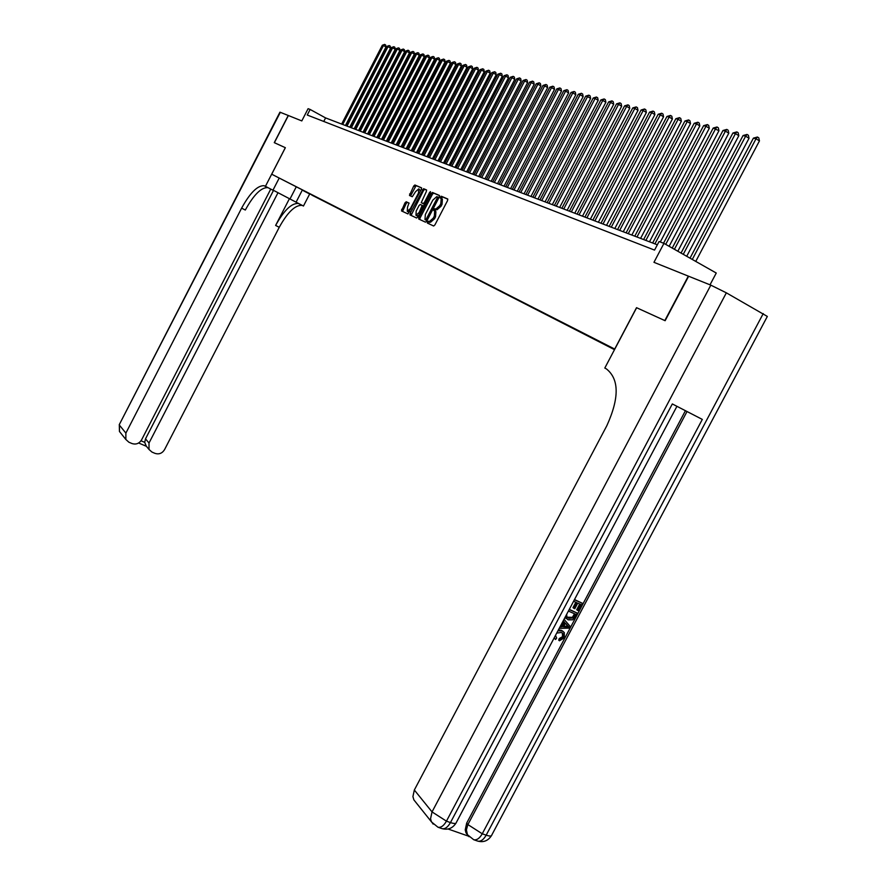 <?xml version="1.0" encoding="UTF-8"?>
<svg xmlns="http://www.w3.org/2000/svg" width="886" height="886" viewBox="0 0 886 886"><rect width="100%" height="100%" fill="white"/><g stroke="black" fill="none" stroke-linecap="round" stroke-linejoin="round"><path stroke-width="1.33" d="M427.473 221.943L427.395 223.073L433.653 226.008L434.904 224.911L447.574 200.568L447.674 198.962L441.317 196.249L440.431 197.024L440.364 198.132L441.173 198.486L440.829 203.603L439.777 205.63L435.779 209.129L434.827 208.719L433.952 209.484L433.874 210.602L434.683 210.968L434.328 216.118L433.276 218.133L429.3 221.611L428.337 221.179L427.473 221.943M434.793 211.023L435.901 211.632L435.547 216.771L434.505 218.798L430.53 222.275L429.566 221.832L428.503 223.593M447.862 199.184L442.535 196.913L441.45 198.641M441.317 198.564L442.391 199.151L442.059 204.267L441.006 206.283L437.008 209.794L436.045 209.373L434.982 211.134M310.355 194.355L303.566 190.822L310.355 194.355M406.22 201.775L405.002 202.816L401.48 210.901L407.959 213.936L421.382 189.338L421.492 187.799L414.892 184.986L413.707 186.049L409.476 195.485L412.289 196.736L415.523 191.73L418.735 188.862L418.502 193.026L410.462 208.498L407.283 211.344L407.516 207.147L408.978 203.027L406.22 201.775L407.405 202.407L406.198 203.459L402.543 211.4M614.696 349.062L636.525 307.686L664.821 320.577L688.322 276.122L653.957 262.322L663.946 243.373L659.073 241.524L654.555 250.096L307.254 115.036L310.133 109.454L308.095 108.69L301.805 120.917L288.371 115.523L274.383 142.701L285.358 147.696L271.714 174.21L614.795 349.117M418.834 217.402L418.713 218.997L425.468 222.164L426.742 221.101L439.268 197.013L439.378 195.418L432.457 192.472L431.227 193.569L418.834 217.402L420.053 218.045L419.787 219.495M416.597 218L409.996 214.899L410.118 213.327L423.574 188.685L426.465 189.914L426.354 191.476L421.249 202.661L423.176 203.514L424.394 202.44L429.621 192.395L430.485 191.631L430.43 192.738L417.849 216.937L416.597 218M614.496 349.671L271.714 174.21M311.894 194.754L614.53 349.616M311.739 195.053L614.718 349.261M710.007 284.827L716.253 273.032L663.946 243.373M657.346 244.802L325.583 117.916L310.133 109.454M323.767 121.448L325.583 117.916M441.937 196.581L440.995 198.409M435.458 209.052L434.505 210.89M439.556 195.64L433.675 193.126L432.434 194.222L420.053 218.045M440.276 198.076L440.707 197.168M433.797 210.547L434.262 209.65M427.251 222.663L427.761 222.098M425.801 219.994L437.75 197.013L436.798 196.614L432.822 200.114L425.346 214.49L424.97 219.606L426.986 220.625L424.97 219.606M426.642 190.125L424.782 189.338L423.563 190.412L411.071 215.398M422.423 203.282L424.483 204.179M416.187 211.056L415.966 215.309L419.2 212.441L422.179 205.353L420.252 204.489L419.034 205.563L416.187 211.056M416.907 215.819L418.646 215.409M423.486 206.073L422.212 205.375M409.133 203.193L406.187 201.753M408.224 211.854L409.886 211.466M420.551 190.933L419 188.995M421.67 188.009L416.088 185.628L410.517 195.95M695.754 261.414L759.446 140.896L756.024 138.781L753.41 138.127L690.017 258.158M692.287 259.443L756.024 138.781L757.43 137.02L758.793 137.873L759.446 140.896M753.41 138.127L757.43 137.02M555.5 635.395L556.674 638.119L555.577 639.482L554.282 637.687M558.413 629.891L561.48 630.356L563.252 631.552M557.936 630.788L562.2 630.976L564.304 632.56L564.282 637.842L559.443 640.788L558.712 640.157L559.221 638.54L562.532 636.691L562.355 633.003M560.373 626.192L561.425 626.192L563.817 621.673L563.153 620.942M574.493 599.556L582.456 603.311L578.492 610.786L576.686 609.723L579.743 603.975M577.428 610.332L580.596 604.352L577.772 603.111L574.815 608.693L573.751 608.228L573.009 607.619L575.845 602.27M448.072 829.008L468.461 836.14M467.808 835.243L465.925 832.618L465.228 829.883L466.678 823.127L467.886 824.578L687.015 411.525M685.432 410.705L466.678 823.127M566.243 618.605L565.024 617.42M569.299 609.358L577.262 613.101L575.346 616.722L572.744 619.79L568.092 619.823L565.246 616.999M665.131 320.71L636.624 307.73L604.806 368.044L606.378 368.886C619.259 379.086 619.403 398.024 606.832 425.712L414.338 790.013L432.036 811.908L710.816 285.148L688.632 276.244L665.131 320.71M710.816 285.148L726.354 292.834L767.342 316.435L491.83 834.944C491.697 836.306 489.814 836.373 486.181 835.166L763.245 313.578M466.235 833.228L467.443 834.69L466.39 829.872L467.886 824.578L482.25 833.781C479.592 838.411 476.734 840.393 473.7 839.707L477.632 841.08C480.666 841.766 483.523 839.795 486.181 835.166L482.25 833.781L702.31 419.41L672.319 403.938L450.465 822.573L446.444 821.156L432.036 811.908L430.574 818.62L431.249 821.355L433.165 824.113M415.778 802.24L413.884 799.881L412.92 796.592L414.338 790.013M573.751 608.228L576.708 602.646L573.585 601.284M574.372 599.778L582.456 603.311M569.177 609.59L577.262 613.101M566.652 614.352L566.918 616.911L568.912 618.339L573.153 617.952L575.413 614.131L568.38 611.085M567.151 617.188L572.411 617.332L574.549 613.754M568.912 618.339L568.17 617.73M573.153 617.952L572.411 617.332M574.272 616.279L573.53 615.67M560.052 626.812L562.156 626.812L564.548 622.293L563.219 620.831M564.039 619.27L570.185 626.446L569.288 628.13L559.221 628.362M567.361 625.383L565.379 623.201L563.452 626.823L568.679 626.834L565.312 623.312M564.548 622.293L563.817 621.673M562.156 626.812L561.425 626.192M563.784 626.203L567.937 626.214L566.619 624.763M559.443 640.788L559.952 639.171L563.263 637.322L563.274 633.855L561.414 632.482L556.718 633.08M563.263 637.322L562.532 636.691M559.952 639.171L559.221 638.54M562.2 630.976L561.48 630.356M555.577 639.482L554.78 638.651M280.33 112.3L119.245 424.704L279.943 112.179L288.249 115.479L274.272 142.646L285.325 147.674L265.423 186.326L264.05 185.695C257.472 185.44 249.996 192.926 241.612 208.155L125.878 433.11L125.856 439.489L128.902 442.225L132.003 443.543C136.023 444.794 139.224 443.554 141.594 439.855L270.751 189.083M273.01 190.091L303.455 206.028L309.646 194.034M279.179 178.119L272.943 190.224L265.423 186.326M302.27 190.18L296.068 202.207M278.016 192.683L149.003 443.033L149.025 449.479L151.971 452.07L155.028 453.377C159.004 454.607 162.16 453.377 164.519 449.689L279.256 227.281C287.585 212.241 295.171 204.932 302.015 205.353L302.48 205.53M298.815 203.625L298.36 203.459C291.538 203.06 283.963 210.381 275.624 225.443L289.434 198.663M141.018 440.785L144.717 442.358L145.514 438.847L149.003 443.033M273.519 190.357L145.514 438.847M268.225 187.788L267.782 187.622C261.182 187.356 253.684 194.831 245.311 210.037L241.612 208.155M144.717 442.358L146.312 446.179M686.716 256.287L749.024 138.282L745.635 136.178L743.066 135.536L681.035 253.064M683.261 254.326L745.635 136.178L747.031 134.439L748.393 135.281L749.024 138.282M743.066 135.536L747.031 134.439M677.834 251.247L738.813 135.713L735.446 133.631L732.921 133L672.219 248.069M674.412 249.309L735.446 133.631L736.842 131.903L738.182 132.745L738.813 135.713M732.921 133L736.842 131.903M669.129 246.308L728.79 133.188L725.435 131.128L722.965 130.508L663.548 243.218M665.718 244.381L725.435 131.128L726.83 129.422L728.17 130.253L728.79 133.188M722.965 130.508L726.83 129.422M660.303 241.989L718.956 130.718L713.197 128.06L652.639 242.997M654.909 243.871L715.622 128.669L717.007 126.986L718.347 127.805L718.956 130.718M713.197 128.06L717.007 126.986M649.493 241.8L709.298 128.293L705.987 126.255L703.606 125.657L643.624 239.552M645.861 240.416L705.987 126.255L707.371 124.583L708.689 125.402L709.298 128.293M703.606 125.657L707.371 124.583M640.589 238.389L699.818 125.901L696.529 123.885L694.181 123.298L634.786 236.174M636.979 237.016L696.529 123.885L697.902 122.235L699.22 123.043L699.818 125.901M694.181 123.298L697.902 122.235M631.84 235.045L690.504 123.564L687.237 121.559L684.933 120.983L626.103 232.852M628.252 233.671L687.237 121.559L688.61 119.931L689.917 120.729L690.504 123.564M684.933 120.983L688.61 119.931M623.257 231.767L681.367 121.26L678.111 119.278L675.852 118.713L617.564 229.585M619.691 230.404L678.111 119.278L679.484 117.661L680.78 118.458L681.367 121.26M675.852 118.713L679.484 117.661M614.818 228.533L672.385 119.001L669.152 117.03L666.937 116.476L609.191 226.384M611.274 227.181L669.152 117.03L670.514 115.435L671.809 116.221L672.385 119.001M666.937 116.476L670.514 115.435M606.522 225.365L663.559 116.786L660.347 114.826L658.165 114.283L600.952 223.239M603.001 224.014L660.347 114.826L661.709 113.242L662.994 114.028L663.559 116.786M658.165 114.283L661.709 113.242M598.371 222.253L654.887 114.604L651.686 112.666L649.549 112.123L592.867 220.138M594.871 220.913L651.686 112.666L653.048 111.093L654.333 111.869L654.887 114.604M649.549 112.123L653.048 111.093M590.364 219.185L646.37 112.467L643.192 110.54L641.087 110.008L584.915 217.103M586.886 217.856L643.192 110.54L644.543 108.978L645.816 109.753L646.37 112.467M641.087 110.008L644.543 108.978M582.49 216.173L637.998 110.351L634.83 108.446L632.77 107.926L577.096 214.113M579.034 214.855L634.83 108.446L636.192 106.907L637.455 107.671L637.998 110.351M632.77 107.926L636.192 106.907M574.759 213.216L629.758 108.28L626.623 106.386L624.586 105.877L569.41 211.167M571.326 211.898L626.623 106.386L627.964 104.858L629.226 105.622L629.758 108.28M624.586 105.877L627.964 104.858M567.151 210.303L621.662 106.254L618.55 104.36L616.545 103.861L561.857 208.288M563.74 208.996L618.55 104.36L619.89 102.854L621.141 103.607L621.662 106.254M616.545 103.861L619.89 102.854M559.664 207.446L613.71 104.249L610.609 102.377L608.638 101.89L554.426 205.441M556.275 206.15L610.609 102.377L611.949 100.882L613.19 101.635L613.71 104.249M608.638 101.89L611.949 100.882M552.31 204.633L605.88 102.278L602.79 100.417L600.863 99.941L547.116 202.65M548.932 203.337L602.79 100.417L604.13 98.944L605.36 99.686L605.88 102.278M600.863 99.941L604.13 98.944M545.067 201.864L598.183 100.339L595.115 98.501L593.21 98.025L539.928 199.893M541.723 200.579L595.115 98.501L596.444 97.028L597.673 97.77L598.183 100.339M593.21 98.025L596.444 97.028M537.946 199.14L590.608 98.435L587.562 96.607L585.69 96.142L532.863 197.19M534.623 197.866L587.562 96.607L588.88 95.156L590.109 95.887L590.608 98.435M585.69 96.142L588.88 95.156M530.947 196.459L583.154 96.563L580.12 94.747L578.281 94.281L525.907 194.532M527.635 195.197L580.12 94.747L581.449 93.307L582.656 94.038L583.154 96.563M578.281 94.281L581.449 93.307M524.047 193.824L575.822 94.724L572.81 92.919L571.005 92.465L519.063 191.919M520.758 192.561L572.81 92.919L574.128 91.491L575.335 92.21L575.822 94.724M571.005 92.465L574.128 91.491M517.269 191.232L568.613 92.908L565.611 91.114L563.828 90.671L512.318 189.338M513.991 189.981L565.611 91.114L566.929 89.696L568.125 90.416L568.613 92.908M563.828 90.671L566.929 89.696M510.591 188.674L561.514 91.114L558.523 89.342L556.773 88.899L505.685 186.802M507.335 187.433L558.523 89.342L559.841 87.936L561.026 88.644L561.514 91.114M556.773 88.899L559.841 87.936M504.012 186.16L554.514 89.364L551.557 87.592L549.829 87.16L499.161 184.299M500.778 184.919L551.557 87.592L552.864 86.208L554.049 86.906L554.514 89.364M549.829 87.16L552.864 86.208M497.544 183.679L547.637 87.625L544.691 85.876L542.985 85.444L492.727 181.84M494.333 182.461L544.691 85.876L545.986 84.502L547.171 85.2L547.637 87.625M542.985 85.444L545.986 84.502M491.165 181.242L540.859 85.92L537.935 84.181L536.251 83.76L486.403 179.426M487.976 180.024L537.935 84.181L539.22 82.819L540.394 83.517L540.859 85.92M536.251 83.76L539.22 82.819M484.897 178.85L534.192 84.248L531.279 82.52L529.629 82.099L480.168 177.045M481.718 177.632L531.279 82.52L532.564 81.158L533.726 81.855L534.192 84.248M529.629 82.099L532.564 81.158M478.717 176.48L527.613 82.597L524.722 80.87L523.094 80.471L474.032 174.697M475.56 175.273L524.722 80.87L526.007 79.53L527.159 80.216L527.613 82.597M523.094 80.471L526.007 79.53M472.626 174.154L521.145 80.969L518.266 79.253L516.66 78.854L467.985 172.382M469.491 172.958L518.266 79.253L519.539 77.924L520.702 78.61L521.145 80.969M516.66 78.854L519.539 77.924M466.634 171.862L514.766 79.363L511.909 77.669L510.325 77.27L462.027 170.101M463.511 170.666L511.909 77.669L513.182 76.351L514.323 77.027L514.766 79.363M510.325 77.27L513.182 76.351M460.72 169.603L508.486 77.78L505.64 76.096L504.09 75.709L456.157 167.853M457.619 168.418L505.64 76.096L506.914 74.789L508.055 75.465L508.486 77.78M504.09 75.709L506.914 74.789M454.895 167.376L502.307 76.229L499.46 74.557L497.932 74.169L450.376 165.649M451.816 166.191L499.46 74.557L500.734 73.25L501.864 73.926L502.307 76.229M497.932 74.169L500.734 73.25M449.158 165.184L496.204 74.69L493.38 73.029L491.874 72.652L444.683 163.467M446.101 164.01L493.38 73.029L494.643 71.744L495.772 72.408L496.204 74.69M491.874 72.652L494.643 71.744M443.509 163.024L490.191 73.184L487.389 71.533L485.905 71.157L439.068 161.318M440.464 161.85L487.389 71.533L488.651 70.249L489.77 70.913L490.191 73.184M485.905 71.157L488.651 70.249M437.939 160.887L484.277 71.688L481.486 70.049L480.013 69.684L433.531 159.203M434.904 159.724L481.486 70.049L482.737 68.787L483.845 69.44L484.277 71.688M480.013 69.684L482.737 68.787M432.446 158.782L478.429 70.227L475.66 68.587L474.209 68.233L428.071 157.11M429.433 157.63L475.66 68.587L476.912 67.336L478.019 67.989L478.429 70.227M474.209 68.233L476.912 67.336M427.03 156.711L472.681 68.776L469.912 67.159L468.495 66.793L422.688 155.061M424.029 155.571L469.912 67.159L471.164 65.907L472.26 66.561L472.681 68.776M468.495 66.793L471.164 65.907M421.692 154.673L467 67.347L464.253 65.741L462.857 65.387L417.395 153.034M418.713 153.533L464.253 65.741L465.493 64.501L466.59 65.143L467 67.347M462.857 65.387L465.493 64.501M416.431 152.658L461.407 65.941L458.682 64.335L457.298 63.991L412.156 151.03M413.463 151.528L458.682 64.335L459.912 63.116L461.008 63.759L461.407 65.941M457.298 63.991L459.912 63.116M411.237 150.675L455.891 64.556L453.178 62.961L451.816 62.618L407.006 149.058M408.291 149.546L453.178 62.961L454.407 61.743L455.493 62.385L455.891 64.556M451.816 62.618L454.407 61.743M406.109 148.715L450.453 63.183L447.751 61.599L446.4 61.267L401.912 147.109M403.185 147.597L447.751 61.599L448.969 60.392L450.055 61.034L450.453 63.183M446.4 61.267L448.969 60.392M401.07 146.788L445.082 61.832L442.391 60.259L441.073 59.927L396.906 145.193M398.146 145.669L442.391 60.259L443.62 59.063L444.694 59.694L445.082 61.832M441.073 59.927L443.62 59.063M396.086 144.883L439.788 60.503L437.119 58.941L435.812 58.62L391.955 143.299M393.185 143.776L437.119 58.941L438.337 57.756L439.401 58.376L439.788 60.503M435.812 58.62L438.337 57.756M391.169 143L434.572 59.196L431.914 57.634L430.618 57.313L387.071 141.428M388.289 141.893L431.914 57.634L433.121 56.46L434.184 57.081L434.572 59.196M430.618 57.313L433.121 56.46M386.318 141.151L429.422 57.9L426.775 56.35L425.501 56.028L382.254 139.589M383.45 140.054L426.775 56.35L427.982 55.176L429.034 55.796L429.422 57.9M425.501 56.028L427.982 55.176M381.534 139.312L424.339 56.615L421.703 55.087L420.451 54.766L377.502 137.773M378.687 138.227L421.703 55.087L422.91 53.924L423.962 54.533L424.339 56.615M420.451 54.766L422.91 53.924M376.816 137.507L419.322 55.353L416.697 53.836L415.456 53.525L372.807 135.979M373.981 136.422L416.697 53.836L417.904 52.673L418.945 53.282L419.322 55.353M415.456 53.525L417.904 52.673M372.164 135.735L414.371 54.112L411.768 52.595L410.539 52.285L368.188 134.207M369.34 134.65L411.768 52.595L412.965 51.454L414.006 52.052L414.371 54.112M410.539 52.285L412.965 51.454M367.557 133.974L409.487 52.883L406.895 51.377L405.688 51.078L363.614 132.468M364.755 132.9L406.895 51.377L408.081 50.236L409.122 50.845L409.487 52.883M405.688 51.078L408.081 50.236M363.027 132.236L404.669 51.665L402.089 50.17L400.893 49.871L359.107 130.74M360.225 131.172L402.089 50.17L403.274 49.04L404.304 49.638L404.669 51.665M400.893 49.871L403.274 49.04M358.542 130.519L399.907 50.469L397.338 48.985L396.164 48.686L354.655 129.035M355.762 129.456L397.338 48.985L398.523 47.866L399.553 48.464L399.907 50.469M396.164 48.686L398.523 47.866M354.123 128.835L395.211 49.295L392.653 47.811L391.49 47.523L350.269 127.351M351.354 127.772L392.653 47.811L393.838 46.703L394.857 47.29L395.211 49.295M391.49 47.523L393.838 46.703M349.76 127.163L390.571 48.121L388.035 46.648L386.883 46.371L345.928 125.701M347.002 126.111L388.035 46.648L389.209 45.551L390.217 46.138L390.571 48.121M386.883 46.371L389.209 45.551M345.451 125.513L385.997 46.969L383.461 45.507L382.331 45.23L341.642 124.062M342.705 124.472L383.461 45.507L384.635 44.411L385.643 44.998L385.997 46.969M382.331 45.23L384.635 44.411M430.397 222.22L429.167 221.566M434.505 218.798L433.276 218.133M435.547 216.771L434.328 216.118M436.078 209.384L434.849 208.731M436.887 209.749L435.657 209.085M441.006 206.283L439.777 205.63M442.059 204.267L440.829 203.603M429.599 221.843L428.37 221.19M432.434 194.222L431.227 193.569M427.484 219.673L426.698 219.252M438.459 198.553L437.684 198.132M438.935 197.656L437.784 197.035M411.325 213.969L410.118 213.327M423.563 190.412L422.367 189.77M422.456 203.304L421.249 202.661M424.35 204.157L423.143 203.503M425.169 202.85L424.394 202.44M430.386 192.805L429.621 192.395M419.964 212.85L419.2 212.441M422.832 207.346L422.068 206.925M411.215 208.908L410.462 208.498M419.255 193.436L418.502 193.026M410.794 194.588L409.598 193.956M414.892 186.702L413.707 186.049M416.121 185.639L414.925 184.997M402.798 209.982L401.613 209.351M406.198 203.459L405.002 202.816M726.354 292.834L446.444 821.156C443.753 825.852 440.929 827.867 437.961 827.214L441.97 828.62C444.949 829.274 447.773 827.269 450.465 822.573C454.241 823.836 456.212 823.77 456.379 822.374L676.926 406.32M473.7 839.707L467.443 834.69L469.037 836.727M566.431 626.823L565.7 626.203M275.624 225.443L279.256 227.281M120.74 433.088L119.444 431.46L119.455 425.169L125.878 433.11M125.856 439.489L119.444 431.46L119.3 424.604M296.179 186.99L289.999 198.962M430.53 222.275L429.3 221.611M436.045 209.373L434.827 208.719M437.008 209.794L435.779 209.129M429.566 221.832L428.337 221.179M426.986 220.625L425.834 220.005M424.394 204.168L423.176 203.514M417.173 215.962L415.966 215.309M408.479 211.987L407.283 211.344M416.088 185.628L414.892 184.986M477.632 841.08C483.424 842.641 488.02 840.869 491.398 835.753M413.884 799.881L431.548 821.975L437.961 827.214M441.97 828.62C447.851 830.193 452.513 828.377 455.958 823.183M565.08 617.498L565.811 618.118M566.874 625.106L567.605 625.726M562.555 633.224L563.274 633.855M298.36 203.459L302.015 205.353M267.782 187.622L264.05 185.695M145.326 444.982L149.025 449.479M138.626 442.989L146.445 446.334"/></g></svg>
